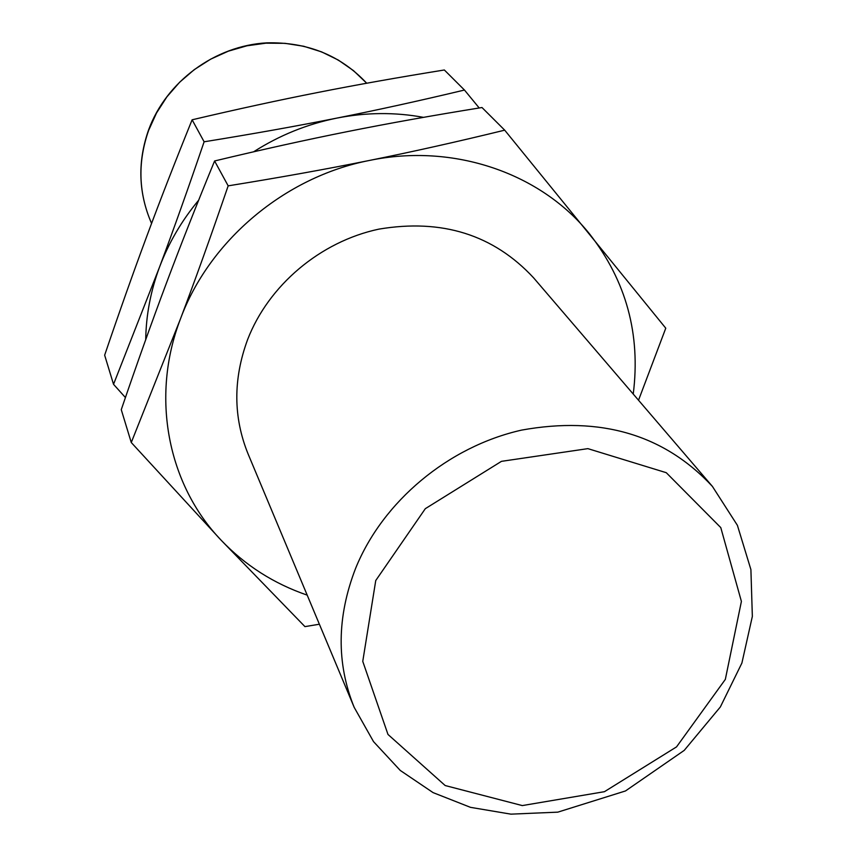 <?xml version="1.0" encoding="UTF-8"?>
<svg xmlns="http://www.w3.org/2000/svg" width="857" height="857" viewBox="0 0 857 857"><rect width="100%" height="100%" fill="white"/><g stroke="black" fill="none" stroke-linecap="round" stroke-linejoin="round"><path stroke-width="1.29" d="M253.608 151.807C279.478 135.31 307.267 124.061 336.983 118.073C366.26 112.342 395.098 112.106 423.497 117.355M145.722 339.629C146.076 315.162 150.65 291.069 159.434 267.352C168.55 243.088 181.609 220.72 198.631 200.249M125.422 397.541L113.531 384.311L104.65 355.184C119.305 312.066 133.349 272.408 146.804 236.211C160.216 200.045 175.321 161.245 192.118 119.798L204.116 141.791C252.29 134.035 296.576 126.118 336.983 118.073C377.444 110.028 419.941 100.687 464.462 90.039L444.344 69.985C398.494 77.366 356.191 84.886 317.411 92.556C278.664 100.183 236.896 109.257 192.118 119.798M113.531 384.311L159.434 267.352C173.51 229.74 188.401 187.887 204.116 141.791M464.462 90.039L479.202 107.971M307.202 595.133C273.854 583.671 245.188 565.374 221.202 540.274C167.897 484.751 150.329 397.284 180.409 319.04C209.301 240.581 284.974 176.799 369.474 160.441C453.889 142.883 541.153 173.285 589.595 233.972C626.231 281.01 640.779 334.38 633.237 394.059M712.413 486.412L533.547 277.775C493.536 234.711 441.966 218.503 378.837 229.14C320.282 241.599 268.53 285.317 247.566 339.693C233.072 379.18 233.233 417.23 248.048 453.856L354.177 707.336L373.534 741.637L400.262 770.443L433.085 792.618L470.504 807.348L510.922 814.15L557.811 812.147L625.481 790.957L684.218 750.389L720.362 706.939L741.894 663.061L752.35 616.397L750.903 569.584L737.406 525.341L712.413 486.412C664.196 434.606 600.607 415.838 521.645 430.096C448.34 446.572 382.725 501.431 355.601 568.373C336.833 616.976 336.351 663.297 354.177 707.336M319.382 624.228L304.942 626.617L221.202 540.274L131.271 442.523L121.266 409.678C136.831 364.043 151.796 322.103 166.14 283.871C180.441 245.68 196.596 204.716 214.593 160.977L228.166 185.851C279.436 177.581 326.538 169.118 369.474 160.441C412.474 151.785 457.552 141.694 504.698 130.168L481.988 107.521C433.331 115.363 388.457 123.387 347.364 131.614C306.303 139.798 262.038 149.579 214.593 160.977M131.271 442.523L180.409 319.04C195.46 279.232 211.379 234.839 228.166 185.851M504.698 130.168L665.771 328.199L638.529 400.23M375.752 580.521L362.757 661.379L387.985 734.449L445.169 785.537L522.288 805.58L604.453 791.686L676.537 746.886L725.333 679.397L741.401 601.421L720.78 527.601L666.275 472.7L587.881 448.64L501.452 461.345L425.318 508.672L375.752 580.521M148.657 130.318L156.531 112.963L166.922 96.82L179.595 82.261L194.293 69.61L210.651 59.165L228.326 51.174L246.891 45.807L265.938 43.171L285.017 43.332L303.721 46.257L321.621 51.891L338.311 60.065L353.448 70.595L366.71 83.225C340.604 55.362 307.32 41.897 266.848 42.85C214.957 45.646 166.279 81.544 148.582 129.943C137.795 160.741 138.32 190.779 150.146 220.045C138.384 190.95 137.881 161.041 148.657 130.318M150.146 220.045L151.571 223.441"/></g></svg>
